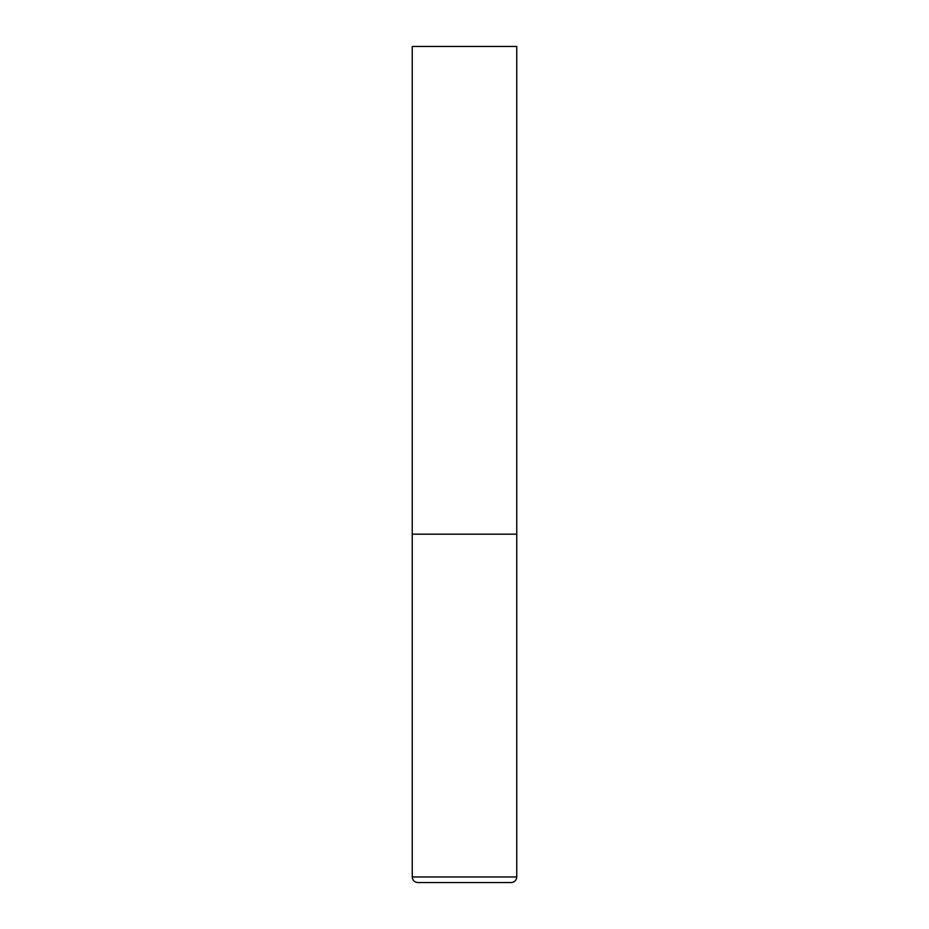 <?xml version="1.0" encoding="UTF-8"?>
<svg xmlns="http://www.w3.org/2000/svg" width="929" height="929" viewBox="0 0 929 929"><rect width="100%" height="100%" fill="white"/><g stroke="black" fill="none" stroke-linecap="round" stroke-linejoin="round"><path stroke-width="1.39" d="M412.244 876.976L516.756 876.976L516.756 534.175L412.244 534.175L516.756 534.175L516.756 46.45L412.244 46.45L412.244 876.976C412.569 880.367 414.427 882.225 417.818 882.55L511.182 882.55L417.818 882.55M516.756 876.976C516.431 880.367 514.573 882.225 511.182 882.55"/></g></svg>

